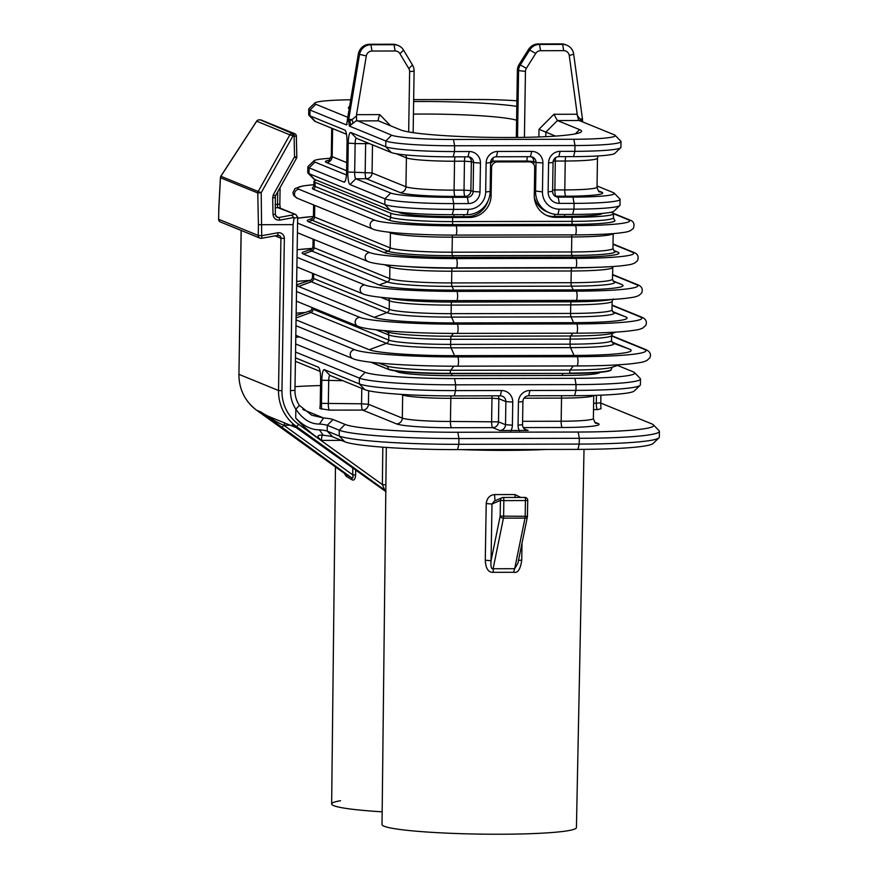 <?xml version="1.0" encoding="UTF-8"?>
<svg xmlns="http://www.w3.org/2000/svg" width="878" height="878" viewBox="0 0 878 878"><rect width="100%" height="100%" fill="white"/><g stroke="black" fill="none" stroke-linecap="round" stroke-linejoin="round"><path stroke-width="1.32" d="M584.024 449.349L576.429 827.57A97.206 8.056 -179.1 0 1 479.103 834.1A97.206 8.056 -179.1 0 1 382.029 824.519L385.837 488.662M382.171 811.821A97.206 8.056 -179.1 0 1 331.643 803.952A97.206 8.056 -179.1 0 1 340.576 800.725M545.787 136.672L545.853 132.15L539.015 129.275L553.93 114.294L577.197 114.25L569.262 55.555A5.806 5.652 112.2 0 0 563.72 50.661L540.585 50.704A5.806 5.652 112.2 0 0 535.723 53.437L526.361 68.33A5.806 5.652 112.2 0 0 525.45 71.403L524.418 137.352M369.616 143.674L355.129 143.586L354.679 172.505A5.806 1.207 -90.1 0 0 355.788 178.772L390.699 193.017A52.23 4.335 0.9 0 0 452.587 197.331L467.348 197.298A5.806 5.652 112.2 0 0 473.121 191.503L473.571 162.584A5.806 5.652 112.2 0 0 467.985 156.822L453.224 156.844A52.23 4.335 -179.1 0 1 391.325 152.542L356.424 138.296A5.806 1.207 -90.1 0 0 356.314 138.274A5.806 1.207 -90.1 0 0 355.129 143.586L348.259 143.103L347.798 172.022A11.612 2.404 -90.1 0 0 350.015 184.567L384.926 198.812A58.036 4.807 0.9 0 0 453.696 203.597L468.457 203.564A11.612 11.315 112.2 0 0 479.992 191.986L480.453 163.067A11.612 11.315 112.2 0 0 469.28 151.521L454.519 151.554A58.036 4.807 -179.1 0 1 385.738 146.769L350.838 132.523A11.612 2.404 -90.1 0 0 348.259 143.103M408.676 131.952L409.631 71.623A5.806 5.652 112.2 0 0 408.819 68.561L399.918 53.69A5.806 5.652 112.2 0 0 395.144 50.99L372.009 51.034A5.806 5.652 112.2 0 0 366.313 55.94L356.523 114.667L379.79 114.623C378.363 118.278 377.946 120.374 378.55 120.901L400.741 129.955A91.411 7.584 -179.1 0 0 495.807 137.44A91.411 7.584 -179.1 0 0 581.236 131.843A91.411 7.584 -179.1 0 0 579.59 129.615L575.364 133.862M593.627 403.353L600.793 402.837A11.612 2.404 89.9 0 0 601.024 408.753L597.424 409.62A5.806 1.207 89.9 0 1 597.27 409.499A5.806 1.207 89.9 0 1 596.316 403.342L596.436 395.319M295.557 352.067L359.398 378.122A81.248 6.739 0.9 0 0 455.682 384.827L576.045 384.597A81.248 6.739 0.9 0 0 640.49 379.011L640.391 384.794A81.248 6.739 -179.1 0 1 640.106 385.354L634.234 391.006A75.442 6.256 -179.1 0 1 574.662 395.671L528.677 395.758A5.806 5.652 112.2 0 0 522.904 401.553L522.542 424.678A5.806 5.652 112.2 0 0 528.128 430.45L499.736 430.505A5.806 5.652 112.2 0 0 505.508 424.711L505.871 401.586A5.806 5.652 112.2 0 0 500.284 395.813L454.299 395.901A75.442 6.256 -179.1 0 1 364.897 389.678L329.985 375.433A5.806 1.207 -90.1 0 0 329.887 375.411A5.806 1.207 -90.1 0 0 328.701 380.723L328.328 403.858A5.806 1.207 -90.1 0 0 329.437 410.125L319.844 408.544A11.612 2.404 -90.1 0 0 320.261 402.892L320.624 379.757A11.612 2.404 -90.1 0 0 318.714 367.432A11.612 2.404 -90.1 0 0 318.407 367.213L295.469 357.851M320.064 371.383L295.414 361.319M295.688 343.978L365.171 372.327A75.442 6.256 0.9 0 0 454.574 378.55L574.936 378.319A75.442 6.256 0.9 0 0 634.52 372.612A75.442 6.256 0.9 0 0 633.148 371.811L617.519 365.435M299.585 336.889A75.442 6.256 0.9 0 0 295.787 337.382M640.49 379.011A81.248 6.739 0.9 0 0 640.216 378.451L634.52 372.612M600.793 402.837L600.914 395.166M640.106 385.354A81.248 6.739 -179.1 0 1 575.946 390.381L529.961 390.469A11.612 11.315 112.2 0 0 518.426 402.047L518.064 425.182A11.612 11.315 112.2 0 0 519.491 430.966M356.644 120.407L356.49 116.039L351.858 119.715A5.806 2.436 -128.5 0 1 352.704 123.535L356.644 120.407L391.599 135.19L385.837 140.985A58.036 4.807 0.9 0 0 454.606 145.77L574.969 145.539A58.036 4.807 0.9 0 0 620.998 141.556L620.911 147.339A58.036 4.807 -179.1 0 1 620.702 147.734A58.036 4.807 -179.1 0 1 574.881 151.323L560.12 151.345A11.612 11.315 112.2 0 0 548.574 162.935L548.124 191.854A11.612 11.315 112.2 0 0 559.297 203.4L574.058 203.367A58.036 4.807 0.9 0 0 620.087 199.383L620 205.167A58.036 4.807 -179.1 0 1 619.791 205.562L613.92 211.214A52.23 4.335 -179.1 0 1 572.675 214.441L557.914 214.473A23.212 22.63 -67.8 0 1 549.507 212.838A23.212 22.63 -67.8 0 1 535.569 191.382L536.019 162.474A5.806 5.652 112.2 0 0 530.433 156.701L496.377 156.767A5.806 5.652 112.2 0 0 490.604 162.562L490.154 191.47A23.212 22.63 -67.8 0 1 467.074 214.649L452.313 214.671A52.23 4.335 -179.1 0 1 390.425 210.369L314.609 179.43A52.23 4.335 -179.1 0 1 313.655 178.871L307.959 173.043A58.036 4.807 -179.1 0 1 307.772 172.637L307.86 166.853A58.036 4.807 0.9 0 0 309.111 167.874L344.022 182.119A11.612 2.404 -90.1 0 0 344.736 181.9A11.612 2.404 -90.1 0 0 346.601 171.528L347.051 142.62A11.612 2.404 -90.1 0 0 345.142 130.295A11.612 2.404 -90.1 0 0 344.834 130.076L309.923 115.83A58.036 4.807 -179.1 0 1 308.869 115.205A58.036 4.807 -179.1 0 1 308.672 114.809L308.771 109.026A58.036 4.807 0.9 0 0 310.022 110.046L309.923 115.83L315.52 121.603A52.23 4.335 -179.1 0 1 314.565 121.043L308.869 115.205M619.791 205.562A58.036 4.807 -179.1 0 1 573.971 209.151L559.209 209.173A17.406 16.967 -67.8 0 1 542.45 191.865L542.9 162.946A11.612 11.315 112.2 0 0 531.728 151.4L497.661 151.466A11.612 11.315 112.2 0 0 486.127 163.056L485.677 191.975A17.406 16.967 -67.8 0 1 468.369 209.348L453.608 209.381A58.036 4.807 -179.1 0 1 384.838 204.596L309.023 173.657A58.036 4.807 -179.1 0 1 307.959 173.043M533.758 164.362L533.802 161.563L528.029 161.091M527.469 156.701A5.806 1.207 -90.1 0 0 526.932 161.003M493.162 157.777A5.806 1.207 -90.1 0 0 492.865 161.146L492.854 161.574M620.702 147.734L614.83 153.387A52.23 4.335 -179.1 0 1 573.586 156.613L558.825 156.646A5.806 5.652 112.2 0 0 553.052 162.441L552.602 191.349A5.806 5.652 112.2 0 0 558.188 197.122L572.95 197.089A52.23 4.335 0.9 0 0 614.205 193.149A52.23 4.335 0.9 0 0 613.25 192.589L597.04 185.971M346.492 134.246L315.52 121.603M598.39 190.833L601.726 192.194A46.424 3.852 -179.1 0 1 565.904 196.2A5.806 1.207 -90.1 0 1 564.795 189.922L565.245 161.014A40.629 3.369 0.9 0 0 597.468 158.227L597.018 187.135A40.629 3.369 -179.1 0 1 564.795 189.922L554.863 189.944L555.313 161.025A5.806 1.207 89.9 0 1 555.609 157.656M565.783 156.624A5.806 1.207 89.9 0 0 565.245 161.014L553.239 161.069M559.297 203.4L558.188 197.122L555.972 196.222A5.806 1.207 -90.1 0 1 554.863 189.944L552.624 189.988M330.765 158.238A52.23 4.335 0.9 0 0 313.94 160.806A52.23 4.335 0.9 0 0 314.884 162.079L346.437 174.952M620.087 199.383A58.036 4.807 0.9 0 0 619.901 198.977L614.205 193.149M582.498 121.219L581.894 120.484L582.52 120.407L582.498 121.844M582.52 120.407A11.612 11.315 112.2 0 0 582.41 118.651L573.685 54.173A11.612 11.315 112.2 0 0 562.611 44.394L539.476 44.438A11.612 11.315 112.2 0 0 529.763 49.892L520.391 64.785A11.612 11.315 112.2 0 0 518.569 70.92L517.526 137.44M581.609 121.482A5.806 4.236 -39.7 0 1 581.894 120.484L580.391 119.276A5.806 3.907 -40.5 0 0 580.128 120.879M391.599 135.19A52.23 4.335 0.9 0 0 453.498 139.492L573.861 139.262A52.23 4.335 0.9 0 0 615.116 135.322A52.23 4.335 0.9 0 0 614.161 134.762L579.25 120.516L578.481 119.979L577.197 114.25M555.554 136.101L545.853 132.15L557.398 120.56L579.59 129.615M516.89 100.816A52.23 4.335 0.9 0 0 476.447 99.51L413.659 99.631M350.706 99.785A52.23 4.335 0.9 0 0 314.851 102.978A52.23 4.335 0.9 0 0 315.784 104.252L347.776 117.312M349.192 108.817A91.411 7.584 -179.1 0 1 348.698 108.422A91.411 7.584 -179.1 0 1 349.565 106.6M413.626 101.552A91.411 7.584 -179.1 0 1 516.813 106.348M579.25 120.516L557.398 120.56L553.93 114.294M378.451 120.835L356.698 120.944M356.49 116.039L356.523 114.667M391.325 152.542L385.738 146.769L385.837 140.985L349.378 126.103L348.599 120.857L347.403 120.374L346.481 124.917L310.022 110.046L315.784 104.252M352.704 123.535L349.378 126.103M413.143 132.666L414.109 71.118A11.612 11.315 112.2 0 0 412.473 64.994L403.573 50.134A11.612 11.315 112.2 0 0 394.035 44.712L370.9 44.756A11.612 11.315 112.2 0 0 359.519 54.59L348.764 119.101L351.858 119.715L349.565 120.923A5.806 2.853 -127.3 0 1 350.355 125.367M398.239 45.535L397.043 45.041A11.612 11.315 112.2 0 0 392.839 44.229L369.693 44.273A11.612 11.315 112.2 0 0 358.323 54.096L347.567 118.607L348.764 119.101A11.612 11.315 112.2 0 0 348.599 120.857L349.565 120.923L348.588 121.669M346.887 124.709L347.117 124.039M465.011 156.822A5.806 1.207 89.9 0 0 464.473 161.201L471.354 161.684L470.893 190.603L464.023 190.12A5.806 1.207 -90.1 0 0 465.131 196.387L455.199 196.409A5.806 1.207 -90.1 0 1 454.091 190.142L454.541 161.223L464.473 161.201L464.023 190.12L454.091 190.142A40.629 3.369 -179.1 0 1 405.943 186.784L372.052 172.955A5.806 5.652 -67.8 0 1 366.291 178.75A5.806 1.207 89.9 0 1 365.182 172.483L365.632 143.564A5.806 1.207 89.9 0 1 365.698 142.082M600.782 403.079L651.63 423.822A95.175 7.891 -179.1 0 1 653.364 424.831A95.175 7.891 -179.1 0 1 578.196 432.031L457.833 432.261A95.175 7.891 -179.1 0 1 345.043 424.414L333.047 419.519A32.497 2.7 0.9 0 0 323.543 417.961L311.701 415.195L299.376 405.395A26.691 26.022 -67.8 0 1 294.953 390.238L297.675 217.129L295.82 214.55L277.591 207.581A2.897 2.832 -67.8 0 1 279.138 207.735L295.82 214.55M295.008 386.671A95.175 7.891 -179.1 0 1 320.525 385.552M653.364 424.831L659.06 430.67A100.981 8.374 -179.1 0 1 659.4 431.372A100.981 8.374 -179.1 0 1 579.304 438.309L458.942 438.539A100.981 8.374 -179.1 0 1 339.281 430.209L327.285 425.314A26.691 2.217 0.9 0 0 319.471 424.03L323.543 417.972L302.822 409.51M341.366 440.372L321.491 440.405C311.701 433.919 303.108 426.488 295.721 418.093C303.59 426.071 311.481 429.979 319.383 429.814A26.691 2.217 -179.1 0 1 327.187 431.098L339.182 435.993A100.981 8.374 0.9 0 0 458.854 444.312L579.217 444.081A100.981 8.374 0.9 0 0 658.95 437.848A100.981 8.374 0.9 0 0 659.312 437.156L659.4 431.372M319.471 424.041C310.582 424.173 302.712 419.234 295.864 409.192A32.497 31.685 -67.8 0 1 290.475 390.732L293.087 224.625L294.031 218.359L291.869 215.099L294.141 214.331M319.383 429.814L323.269 435.312A32.497 2.7 -179.1 0 1 332.773 436.871L344.78 441.766A95.175 7.891 0.9 0 0 457.559 449.613L577.922 449.382A95.175 7.891 0.9 0 0 653.078 443.5L658.95 437.848M218.841 208.338L218.6 219.248A2.897 2.897 0 0 0 220.411 221.98A2.897 2.832 -67.8 0 1 218.666 219.302L258.253 235.458L261.688 235.699A2.897 0.549 79.7 0 1 261.611 238.311A2.897 0.549 79.7 0 1 261.534 238.3A2.897 2.832 -67.8 0 1 258.253 235.458L258.417 224.702L293.087 224.625M220.488 177.433A2.897 0.724 3 0 0 220.411 177.597A2.897 0.724 3 0 0 220.466 177.751A2.897 2.832 -67.8 0 1 220.894 176.269L258.198 191.481A2.897 2.832 112.2 0 0 257.77 192.973L261.205 192.71L258.198 191.481L289.861 134.85L294.108 136.068L294.536 156.767L273.409 194.543L272.663 197.561L274.902 197.824M258.988 119.891A2.897 0.604 89.9 0 1 259.043 119.88A2.897 0.604 89.9 0 1 259.098 119.891A2.897 2.832 112.2 0 0 256.639 121.296L220.971 176.149M296.347 136.222A2.897 2.832 112.2 0 0 294.602 133.643L261.381 120.088A2.897 2.832 112.2 0 0 260.327 119.88L292.319 133.445A2.897 2.832 112.2 0 0 289.861 134.85L256.716 121.175M277.755 235.37A2.897 2.832 -67.8 0 1 280.916 238.223L284.351 238.465A5.806 5.652 -67.8 0 0 277.777 232.78L261.688 235.699L261.205 192.71L292.879 136.079A2.897 0.604 -90.1 0 0 292.319 133.445L293.548 133.445A2.897 0.604 89.9 0 1 294.108 136.068L296.413 136.277A2.897 2.897 0 0 0 294.602 133.643A2.897 2.832 112.2 0 0 293.548 133.445L260.327 119.88A2.897 0.604 -90.1 0 0 260.283 119.869A2.897 0.604 -90.1 0 0 260.228 119.88M280.093 187.727L279.83 204.113L277.536 204.311L277.591 207.581L275.176 208.02M295.721 418.093L295.864 409.192L299.376 405.395M385.837 488.464L385.881 484.875L382.38 484.601L382.808 447.154M284.351 238.465L281.959 390.754A41.2 40.169 112.2 0 0 298.619 424.348L382.38 484.601L384.685 490.023A2.897 2.886 153.1 0 1 385.607 491.076L385.859 491.834M385.64 491.142A2.897 2.886 153.1 0 1 385.804 491.559L292.154 424.765L296.358 426.478L384.685 490.023L386.024 491.724M293.779 425.885L292.154 424.765A44.109 42.989 112.2 0 0 293.537 425.72M385.804 491.57L316.245 441.535A2.897 0.626 -54.3 0 0 316.245 441.535L292.978 425.336M518.492 560.405L521.73 560.153C520.456 569.306 517.79 573.345 513.74 572.28L493.37 572.324C488.387 572.632 485.688 568.604 485.282 560.219L486.214 503.544C486.994 498.002 489.814 495.016 494.665 494.588L515.035 494.555L520.709 497.431M493.37 572.324L493.107 568.746C491.274 569.185 490.593 566.508 491.054 560.724L500.175 516.11A2.897 1.997 11.5 0 0 503.434 518.152L493.107 568.746L514.684 568.703L525.011 518.108A2.897 1.997 11.5 0 0 527.426 516.648L517.899 563.303L514.684 568.703A5.806 1.844 -83.1 0 0 513.751 572.28M527.437 516.154A2.897 1.997 11.5 0 1 527.426 516.648A2.897 2.897 0 0 0 527.48 516.11L525.187 516.308L525.428 500.57L503.851 500.603A2.897 0.604 -90.1 0 0 503.248 497.464A2.897 2.897 0 0 0 502.095 497.705L502.095 497.705A2.897 2.832 -113.6 0 0 500.416 500.372L503.851 500.603L503.61 516.352A2.897 0.604 -90.1 0 1 503.434 518.152L525.011 518.108A2.897 0.604 -90.1 0 0 525.187 516.308L500.175 516.11L500.416 500.372L491.998 504.038L491.054 560.724L485.282 560.219M527.426 516.055L527.733 500.372L525.428 500.57A2.897 0.604 -90.1 0 0 524.824 497.42L503.248 497.464A2.897 0.604 -90.1 0 0 503.193 497.475A2.897 2.832 -113.6 0 0 502.095 497.705L494.16 501.162L491.998 504.038L486.214 503.544M495.17 500.723A5.806 0.593 89.3 0 1 494.665 494.588M515.166 497.442A5.806 1.8 90.5 0 1 515.035 494.555M503.303 497.475L524.77 497.431A2.897 0.604 -90.1 0 1 524.824 497.42A2.897 2.897 0 0 1 527.733 500.372L527.667 500.317M344.363 473.341L346.02 476.15L351.99 479.794C354.064 480.771 355.272 479.158 355.623 474.954L355.678 469.895M355.623 474.954L352.715 474.833C353.439 477.687 352.945 478.587 351.233 477.533A2.897 2.261 -58.6 0 1 351.99 479.794M346.02 476.15A2.897 2.491 120.2 0 0 345.098 473.868L351.233 477.533L260.975 412.034C271.971 419.344 279.566 423.745 283.748 425.226A2.897 0.626 125.7 0 1 281.487 427.356M322.676 435.093A5.806 1.207 -90.1 0 0 321.491 440.405C317.167 437.112 316.914 435.334 320.744 435.071L323.269 435.312M284.45 422.878A5.806 1.207 -90.1 0 0 284.307 425.226A49.914 48.652 -67.8 0 1 283.748 425.226L352.715 474.833L352.791 467.82M277.207 217.371L278.743 217.524A2.897 0.637 -100.5 0 1 279.786 220.115C275.879 220.345 273.618 218.424 273.003 214.342L275.308 214.539L277.185 217.36L275.308 214.55L275.341 196.222L273.409 194.543M275.22 196.288L296.347 158.512M296.775 157.019L294.536 156.767L296.468 158.446A2.897 2.897 0 0 0 296.83 156.964L296.347 136.331M510.776 430.977A11.612 11.315 112.2 0 0 512.39 425.193L512.752 402.058A11.612 11.315 112.2 0 0 501.579 390.523L455.583 390.611A81.248 6.739 -179.1 0 1 359.311 383.905L324.399 369.66A11.612 2.404 -90.1 0 0 321.82 380.251L321.458 403.375A11.612 2.404 -90.1 0 0 321.688 409.291M492.13 395.824A5.806 1.207 -90.1 0 0 491.976 398.239L450.82 398.316A40.629 3.369 -179.1 0 1 402.673 394.968L401.235 394.387M512.752 402.058L505.871 401.586L498.858 398.722L491.976 398.239L491.614 421.374A5.806 1.207 89.9 0 0 492.723 427.641L499.736 430.505M329.437 410.125L362.658 410.07L396.549 423.898A46.424 3.852 0.9 0 0 451.555 427.729L492.723 427.641A5.806 5.652 112.2 0 0 498.495 421.857L450.447 421.451L450.82 398.316A5.806 1.207 -90.1 0 1 450.974 395.901M361.791 388.405L361.549 403.792L368.42 404.275L402.311 418.104L402.673 394.968A5.806 5.652 -67.8 0 0 402.662 394.474M321.458 403.375L361.549 403.792A5.806 1.207 -90.1 0 0 362.658 410.07A5.806 5.652 112.2 0 0 368.42 404.275L368.639 390.765M372.502 144.848L372.052 172.955L347.798 172.022M620.998 141.556A58.036 4.807 0.9 0 0 620.801 141.149L615.116 135.322M490.791 161.19L494.226 161.146M313.94 160.806L308.068 166.458A58.036 4.807 0.9 0 0 307.86 166.853M314.851 102.978L308.968 108.631A58.036 4.807 0.9 0 0 308.771 109.026M413.428 114.129A79.799 6.618 -179.1 0 1 516.593 120.253M347.567 118.607A11.612 11.315 112.2 0 0 347.403 120.374M516.319 137.462L517.372 70.438A11.612 11.315 -67.8 0 1 519.194 64.303L528.556 49.398A11.612 11.315 -67.8 0 1 538.28 43.944L561.415 43.9A11.612 11.315 -67.8 0 1 565.619 44.723L566.815 45.206M612.284 367.18L611.055 369.847A52.23 4.335 -179.1 0 1 569.624 373.435L450.173 373.666A52.23 4.335 -179.1 0 1 388.285 369.353L370.746 362.197M611.834 341.97L629.614 349.224A72.029 5.97 -179.1 0 1 574.036 355.436L454.574 355.667A72.029 5.97 -179.1 0 1 369.221 349.729L296.062 319.877M612.427 311.46L625.652 316.859A67.463 5.597 -179.1 0 1 573.597 322.676L454.145 322.906A67.463 5.597 -179.1 0 1 374.193 317.342L298.575 286.48A67.463 5.597 -179.1 0 1 298.926 284.044L311.317 279.884M613.063 280.96L621.69 284.483A62.898 5.213 -179.1 0 1 573.158 289.905L453.706 290.135A62.898 5.213 -179.1 0 1 379.175 284.944L303.547 254.082A62.898 5.213 -179.1 0 1 303.876 251.81L311.8 249.154M613.766 250.482L617.728 252.107A58.332 4.84 -179.1 0 1 572.73 257.133L453.267 257.364A58.332 4.84 -179.1 0 1 384.147 252.557L308.529 221.695A58.332 4.84 -179.1 0 1 308.826 219.588L312.283 218.424M611.077 212.256L612.383 212.794A52.23 4.335 -179.1 0 1 613.513 213.705L613.448 217.777L614.534 220.115A53.767 4.456 -179.1 0 1 572.291 224.362L452.839 224.592A53.767 4.456 -179.1 0 1 389.13 220.158L313.501 189.297A53.767 4.456 -179.1 0 1 312.755 187.815L313.918 185.499A52.23 4.335 -179.1 0 0 315.048 186.421L315.114 182.361A52.23 4.335 -179.1 0 1 313.984 181.439A52.23 4.335 -179.1 0 1 316.431 180.177M613.513 213.705A52.23 4.335 -179.1 0 1 572.083 217.294L555.5 217.327A22.049 21.5 -67.8 0 1 547.521 215.768A22.049 21.5 -67.8 0 1 534.274 195.399L534.713 167.632A5.806 5.652 112.2 0 0 529.127 161.859L526.998 161.003A5.806 5.652 -67.8 0 1 529.105 161.409L531.223 162.276M490.593 163.429A5.806 5.652 -67.8 0 1 495.203 161.058L497.332 161.925A5.806 5.652 112.2 0 0 491.559 167.72L491.131 195.476A22.049 21.5 -67.8 0 1 469.203 217.492L452.631 217.524A52.23 4.335 -179.1 0 1 390.732 213.222L315.114 182.361M497.332 161.925L529.127 161.859M397.701 211.938L399.863 212.816A46.424 3.852 0.9 0 0 454.881 216.647L467.085 216.625A22.049 21.5 112.2 0 0 487.938 201.095M546.467 215.308A22.049 21.5 112.2 0 0 553.381 216.46L565.586 216.438A46.424 3.852 0.9 0 0 602.242 213.573A46.424 3.852 0.9 0 0 602.374 213.409M495.203 161.058L526.998 161.003M538.894 136.957L539.015 129.275M379.79 114.623L390.644 125.839M594.757 422.153L598.094 423.503A46.424 3.852 -179.1 0 1 562.271 427.509L523.266 427.586M524.023 398.184L561.525 398.107L561.163 421.242A40.629 3.369 -179.1 0 0 593.385 418.455C594.604 422.263 595.471 423.822 595.997 423.097A5.806 5.652 112.2 0 0 598.094 423.503M593.528 409.62L597.424 409.62M561.679 395.693A5.806 1.207 89.9 0 0 561.525 398.107A40.629 3.369 0.9 0 0 593.737 395.407L593.385 418.455M394.848 370.823L397.361 371.855A46.424 3.852 0.9 0 0 452.379 375.674L563.094 375.466A46.424 3.852 0.9 0 0 599.904 372.338M563.094 375.466A5.806 1.207 89.9 0 1 562.271 373.446M365.171 372.327L359.398 378.122L359.311 383.905L364.897 389.678M454.574 378.55L455.682 384.827L455.583 390.611L454.299 395.901M574.936 378.319L576.045 384.597L575.946 390.381L574.662 395.671M528.677 395.758L529.961 390.469M522.904 401.553L518.426 402.047M562.271 427.509A5.806 1.207 -90.1 0 1 561.163 421.242L522.597 421.308M452.379 375.674A5.806 1.207 89.9 0 1 451.555 373.655M397.361 371.855A5.806 5.652 112.2 0 0 399.479 371.427M404.758 212.772A5.806 5.652 -67.8 0 1 405.285 214.067M454.167 214.671A5.806 1.207 -90.1 0 0 453.783 216.647M464.1 214.649A5.806 1.207 -90.1 0 0 463.716 216.636M490.154 191.47L485.677 191.975M467.074 214.649L468.369 209.348M452.313 214.671L453.608 209.381L453.696 203.597L452.587 197.331M390.425 210.369L384.838 204.596L384.926 198.812L390.699 193.017M314.609 179.43L309.023 173.657L309.111 167.874L314.884 162.079M346.744 162.628L332.169 156.679L332.608 128.572M346.612 170.727L326.407 162.474A5.806 5.652 -67.8 0 0 332.169 156.679A40.629 3.369 -179.1 0 1 331.291 155.966L331.73 128.221M572.675 214.441L573.971 209.151L574.058 203.367L572.95 197.089M557.914 214.473L559.209 209.173M534.351 190.888L542.45 191.865M549.507 212.838L547.29 211.927A23.212 22.63 -67.8 0 1 534.351 197.627M555.006 214.287A5.806 1.207 -90.1 0 0 554.556 216.46M564.883 214.462A5.806 1.207 -90.1 0 0 564.488 216.438M542.9 162.946L536.019 162.474L533.802 161.563A5.806 5.652 112.2 0 0 531.377 156.778M565.904 196.2L555.972 196.222A5.806 5.652 -67.8 0 1 555.028 196.134M455.199 196.409A46.424 3.852 -179.1 0 1 400.181 192.578L366.291 178.75L355.788 178.772L350.015 184.567M479.992 191.986L473.121 191.503L470.893 190.603A5.806 5.652 -67.8 0 1 465.131 196.387L467.348 197.298L468.457 203.564M326.407 162.474A46.424 3.852 -179.1 0 1 329.096 160.213M597.018 187.135C598.236 190.954 599.103 192.501 599.63 191.788A5.806 5.652 112.2 0 0 601.726 192.194M573.586 156.613L574.881 151.323L574.969 145.539L573.861 139.262M558.825 156.646L560.12 151.345M553.052 162.441L548.574 162.935M552.602 191.349L548.124 191.854M582.41 118.651L580.391 119.276L577.263 115.611M396.296 153.749L406.404 157.875A40.629 3.369 0.9 0 0 454.541 161.223A5.806 1.207 89.9 0 1 455.078 156.844M400.181 192.578A5.806 5.652 -67.8 0 0 405.943 186.784L406.404 157.875A5.806 5.652 112.2 0 0 405.658 154.945M396.549 423.898A5.806 5.652 112.2 0 0 402.311 418.104A40.629 3.369 0.9 0 0 450.447 421.451A5.806 1.207 89.9 0 0 451.555 427.729M528.128 430.45L524.232 428.87M332.773 436.871L327.187 431.098L327.285 425.314L333.047 419.519M345.043 424.414L339.281 430.209L339.182 435.993L344.78 441.766M261.666 238.278L277.635 235.381A2.897 0.549 79.7 0 0 277.7 235.392L279.171 235.545M218.776 208.459L218.666 219.204M218.831 208.547L220.466 177.751L257.77 192.973L258.417 224.702M275.11 204.75L277.536 204.311L277.722 191.953M290.475 390.732L294.953 390.238M294.031 218.359L297.675 217.129M298.619 424.348A2.897 0.626 125.7 0 1 296.358 426.478A44.109 42.989 112.2 0 1 278.524 390.512L238.937 374.357L241.198 230.464M546.259 449.437A98.896 8.198 -179.1 0 1 460.95 449.602M385.881 484.875L386.309 447.407M521.73 560.153L522.015 543.12M256.716 410.289A2.897 0.626 -54.3 0 0 256.738 410.311A44.109 42.989 -67.8 0 1 238.937 374.357L241.132 230.442M238.937 374.258L238.871 374.302C239.025 389.36 244.973 401.367 256.738 410.311L345.087 473.868L256.771 410.322A2.897 0.626 -54.3 0 0 256.771 410.322L260.975 412.034A44.109 42.989 -67.8 0 0 269.623 416.83L296.665 427.86M281.959 390.754L278.524 390.512L280.916 238.223L275.121 235.864M290.19 425.215L284.307 425.226M277.777 232.78A2.897 0.549 79.7 0 1 277.7 235.392L261.611 238.311A2.897 2.897 0 0 1 259.998 238.136L220.411 221.98M272.663 197.561L273.003 214.342M279.786 220.115L293.987 217.492M275.933 216.383L278.743 217.524L291.869 215.099M457.833 432.261L458.942 438.539L458.854 444.312L457.559 449.613M577.922 449.382L579.217 444.081L579.304 438.309L578.196 432.031M318.999 367.827L318.407 367.213M329.985 375.433L324.399 369.66M342.892 380.701L321.82 380.251M512.39 425.193L505.508 424.711L498.495 421.857L498.858 398.722A5.806 5.652 112.2 0 0 498.133 395.813M500.284 395.813L501.579 390.523M522.542 424.678L518.064 425.182M356.424 138.296L350.838 132.523M468.929 156.899A5.806 5.652 -67.8 0 1 471.354 161.684L473.571 162.584L480.453 163.067M467.985 156.822L469.28 151.521M453.224 156.844L454.519 151.554L454.606 145.77L453.498 139.492M530.433 156.701L531.728 151.4M496.377 156.767L497.661 151.466M490.604 162.562L486.127 163.056M345.361 180.769L344.022 182.119M345.438 130.69L344.834 130.076M409.631 71.623L414.109 71.118M408.819 68.561L412.473 64.994M399.918 53.69L403.573 50.134M395.144 50.99L394.035 44.712L392.839 44.229M372.009 51.034L370.9 44.756L369.693 44.273M366.313 55.94L358.323 54.096M538.28 43.944L539.476 44.438L540.585 50.704M561.415 43.9L562.611 44.394L563.72 50.661M535.723 53.437L528.556 49.398M526.361 68.33L519.194 64.303M525.45 71.403L517.372 70.438M569.262 55.555L573.685 54.173M388.285 369.353L371.877 362.329M450.173 373.666L450.184 373.337A52.23 4.335 -179.1 0 1 388.285 369.034A3.479 3.391 -67.8 0 0 386.254 365.841M619.605 364.743L611.944 367.311A54.524 4.522 -179.1 0 1 570.162 370.044L450.71 370.275A54.524 4.522 -179.1 0 1 386.342 365.874L378.78 363.064M453.827 366.181L450.71 370.275A3.479 0.724 -90.1 0 0 450.184 373.337L569.624 373.435M611.066 369.528A52.23 4.335 -179.1 0 1 569.635 373.106A3.479 0.724 -90.1 0 1 570.162 370.044L573.279 365.961M457.471 366.17A4.642 0.966 -90.1 0 0 457.559 366.181L577.011 365.95C600.08 365.885 618.375 365.138 631.886 363.711C646.285 361.802 642.619 361.934 646.779 360.628L649.819 357.84C651.454 354.317 650.071 351.551 645.692 349.532A4.642 4.522 112.2 0 0 644.013 349.203A86.757 7.189 -179.1 0 1 577.076 356.688A4.642 0.966 -90.1 0 1 577.965 361.506A4.642 0.966 -90.1 0 1 577.011 365.95A4.642 0.966 -90.1 0 1 576.934 365.939L457.636 366.17M354.822 349.762A4.642 4.522 -67.8 0 0 352.989 358.685C361.648 362.888 411.321 366.345 457.559 366.181A4.642 0.966 -90.1 0 0 458.514 361.736A4.642 0.966 -90.1 0 0 457.625 356.907A86.757 7.189 -179.1 0 1 354.822 349.762L295.974 325.738M577.076 356.688L457.625 356.907M611.593 335.978L644.013 349.203M305.182 312.502L296.171 313.161A86.757 7.189 -179.1 0 1 305.083 312.535M369.221 349.729L386.452 343.342L310.823 312.491A54.524 4.522 -179.1 0 1 310.812 310.625M454.574 355.667L451.062 347.842A54.524 4.522 -179.1 0 1 386.452 343.342A3.479 3.391 -67.8 0 0 388.745 340.082L388.822 334.99L376.058 329.777M612.822 333.135L611.604 335.484L611.516 340.576A52.23 4.335 -179.1 0 1 570.085 344.165L450.633 344.385A52.23 4.335 -179.1 0 1 388.745 340.082L313.117 309.221L313.139 307.991M615.972 332.093L612.482 333.267A54.524 4.522 -179.1 0 1 570.689 336L451.237 336.23A3.479 0.724 -90.1 0 0 450.71 339.292L450.633 344.385A3.479 0.724 -90.1 0 0 451.062 347.842L570.513 347.611L574.036 355.436M629.614 349.224L612.614 342.925A54.524 4.522 -179.1 0 1 570.513 347.611A3.479 0.724 -90.1 0 1 570.085 344.165L570.173 339.073L450.71 339.292A52.23 4.335 -179.1 0 1 388.822 334.99A3.479 3.391 -67.8 0 0 386.781 331.796M453.388 333.41L451.237 336.23A54.524 4.522 -179.1 0 1 386.88 331.829L383.423 330.545M311.997 307.53L311.986 308.299A52.23 4.335 -179.1 0 0 313.117 309.221A3.479 3.391 -67.8 0 1 310.823 312.491L296.095 317.946M611.604 335.484A52.23 4.335 -179.1 0 1 570.173 339.073A3.479 0.724 -90.1 0 1 570.689 336L572.84 333.19M457.043 333.399A4.642 0.966 -90.1 0 0 457.12 333.41L576.572 333.179C598.203 333.113 615.412 332.422 628.22 331.094C641.862 329.338 638.679 329.404 642.63 328.185L645.681 325.519C647.305 321.754 645.988 318.966 641.73 317.156A4.642 4.522 112.2 0 0 640.051 316.826A82.181 6.815 -179.1 0 1 576.637 323.916A4.642 0.966 -90.1 0 1 577.526 328.734A4.642 0.966 -90.1 0 1 576.572 333.179A4.642 0.966 -90.1 0 1 576.495 333.168L457.197 333.399M359.793 317.364A4.642 4.522 -67.8 0 0 357.972 326.287C366.302 330.315 413.286 333.552 457.12 333.41A4.642 0.966 -90.1 0 0 458.075 328.965A4.642 0.966 -90.1 0 0 457.186 324.147A82.181 6.815 -179.1 0 1 359.793 317.364L296.512 291.54M576.637 323.916L457.186 324.147M612.076 305.412L640.051 316.826M296.665 281.454A82.181 6.815 -179.1 0 1 309.704 280.422M374.193 317.342L386.935 312.623L311.306 281.761A54.524 4.522 -179.1 0 1 311.295 279.895M454.145 322.906L451.544 317.112A54.524 4.522 -179.1 0 1 386.935 312.623A3.479 3.391 -67.8 0 0 389.228 309.352L389.36 300.803L380.756 297.291M613.36 298.948L612.131 301.286L611.999 309.846A52.23 4.335 -179.1 0 1 570.568 313.435L451.116 313.666A52.23 4.335 -179.1 0 1 389.228 309.352L313.6 278.491L313.676 273.793M611.439 299.497A54.524 4.522 -179.1 0 1 571.227 301.812L451.775 302.043A3.479 0.724 -90.1 0 0 451.248 305.105L451.116 313.666A3.479 0.724 -90.1 0 0 451.544 317.112L570.996 316.881L573.597 322.676M625.652 316.859L613.096 312.195A54.524 4.522 -179.1 0 1 570.996 316.881A3.479 0.724 -90.1 0 1 570.568 313.435L570.711 304.875L451.248 305.105A52.23 4.335 -179.1 0 1 389.36 300.803A3.479 3.391 -67.8 0 0 388.043 298.026M452.839 300.638L451.775 302.043A54.524 4.522 -179.1 0 1 388.976 298.114M312.535 273.332L312.469 277.58A52.23 4.335 -179.1 0 0 313.6 278.491A3.479 3.391 -67.8 0 1 311.306 281.761L298.575 286.48M612.131 301.286A52.23 4.335 -179.1 0 1 570.711 304.875A3.479 0.724 -90.1 0 1 571.227 301.812L572.291 300.419M456.604 300.627A4.642 0.966 -90.1 0 0 456.681 300.638L576.144 300.419C596.349 300.353 612.493 299.705 624.587 298.476C637.538 296.841 634.827 296.863 638.635 295.666L641.588 293.12C643.168 289.213 641.895 286.426 637.768 284.779A4.642 4.522 112.2 0 0 636.089 284.45A77.615 6.431 -179.1 0 1 576.198 291.145A4.642 0.966 -90.1 0 1 577.087 295.963A4.642 0.966 -90.1 0 1 576.144 300.419A4.642 0.966 -90.1 0 1 576.056 300.397L456.769 300.627M364.776 284.977A4.642 4.522 -67.8 0 0 362.943 293.9C371.493 297.829 415.404 300.737 456.681 300.638A4.642 0.966 -90.1 0 0 457.636 296.193A4.642 0.966 -90.1 0 0 456.747 291.375A77.615 6.431 -179.1 0 1 364.776 284.977L297.049 257.331M576.198 291.145L456.747 291.375M612.548 274.847L636.089 284.45M297.159 249.791A77.615 6.431 -179.1 0 1 312.502 248.408M379.175 284.944L387.417 281.893L311.789 251.031A54.524 4.522 -179.1 0 1 311.778 249.165M453.706 290.135L452.027 286.393A54.524 4.522 -179.1 0 1 387.417 281.893A3.479 3.391 -67.8 0 0 389.711 278.622L389.887 266.912L384.41 264.673M612.8 266.539L612.482 279.116A52.23 4.335 -179.1 0 1 571.051 282.705L451.599 282.935A52.23 4.335 -179.1 0 1 389.711 278.622L314.083 247.772L314.214 239.584M594.768 267.373A54.524 4.522 -179.1 0 1 571.765 267.922L452.313 268.152A3.479 0.724 -90.1 0 0 451.786 271.214L451.599 282.935A3.479 0.724 -90.1 0 0 452.027 286.393L571.479 286.162L573.158 289.905M613.59 281.476A54.524 4.522 -179.1 0 1 571.479 286.162A3.479 0.724 -90.1 0 1 571.051 282.705L571.238 270.984L451.786 271.214A52.23 4.335 -179.1 0 1 389.887 266.912A3.479 3.391 -67.8 0 0 389.481 265.211M452.521 267.878L452.313 268.152A54.524 4.522 -179.1 0 1 406.646 266.517M313.073 239.123L312.952 246.85A52.23 4.335 -179.1 0 0 314.083 247.772A3.479 3.391 -67.8 0 1 311.789 251.031L303.547 254.082M621.69 284.483L613.579 281.465M612.668 267.406A52.23 4.335 -179.1 0 1 571.238 270.984A3.479 0.724 -90.1 0 1 571.765 267.922L571.973 267.647M456.165 267.856A4.642 0.966 -90.1 0 0 456.253 267.878L575.705 267.647C594.516 267.592 609.617 266.989 620.998 265.858C633.279 264.344 630.722 264.355 634.322 263.29L637.494 260.722C639.019 256.672 637.801 253.896 633.817 252.403A4.642 4.522 112.2 0 0 632.127 252.074A73.05 6.058 -179.1 0 1 575.77 258.373A4.642 0.966 -90.1 0 1 576.659 263.191A4.642 0.966 -90.1 0 1 575.705 267.647A4.642 0.966 -90.1 0 1 575.617 267.625L456.33 267.856M369.748 252.579A4.642 4.522 -67.8 0 0 367.926 261.501C376.618 265.332 417.5 267.933 456.253 267.878A4.642 0.966 -90.1 0 0 457.208 263.422A4.642 0.966 -90.1 0 0 456.319 258.604A73.05 6.058 -179.1 0 1 369.748 252.579L297.587 223.133M575.77 258.373L456.319 258.604M613.031 244.282L632.127 252.074M297.653 218.293A73.05 6.058 -179.1 0 1 313.402 216.526M384.147 252.557L387.9 251.163L312.272 220.301A54.524 4.522 -179.1 0 1 312.261 218.435L312.557 218.337M453.267 257.364L452.51 255.663A54.524 4.522 -179.1 0 1 387.9 251.163A3.479 3.391 -67.8 0 0 390.194 247.903L390.425 232.868L388.592 232.121M613.195 233.614L612.965 248.397A52.23 4.335 -179.1 0 1 571.534 251.975L452.082 252.206A52.23 4.335 -179.1 0 1 390.194 247.903L314.565 217.042L314.752 205.386M452.51 235.106A3.479 0.724 -90.1 0 0 452.324 237.181L452.082 252.206A3.479 0.724 -90.1 0 0 452.51 255.663L571.962 255.432L572.73 257.133M617.728 252.107L614.062 250.746A54.524 4.522 -179.1 0 1 571.962 255.432A3.479 0.724 -90.1 0 1 571.534 251.975L571.776 236.95L452.324 237.181A52.23 4.335 -179.1 0 1 390.425 232.868A3.479 3.391 -67.8 0 0 390.392 232.319M313.611 204.914L313.435 216.12A52.23 4.335 -179.1 0 0 314.565 217.042A3.479 3.391 -67.8 0 1 312.272 220.301L308.529 221.695M613.107 233.614A52.23 4.335 -179.1 0 1 571.776 236.95A3.479 0.724 -90.1 0 1 571.962 234.876M455.737 235.084A4.642 0.966 -90.1 0 0 455.814 235.106L575.266 234.876C592.518 234.821 606.468 234.283 617.113 233.263C628.933 231.869 626.903 231.803 630.338 230.771L633.345 228.39C634.871 224.088 633.696 221.3 629.855 220.027A4.642 4.522 112.2 0 0 628.176 219.698A68.484 5.674 -179.1 0 1 575.331 225.602A4.642 0.966 -90.1 0 1 576.22 230.431A4.642 0.966 -90.1 0 1 575.266 234.876A4.642 0.966 -90.1 0 1 575.189 234.854L455.891 235.084M374.73 220.191A4.642 4.522 -67.8 0 0 372.898 229.114C381.184 232.736 419.454 235.15 455.814 235.106A4.642 0.966 -90.1 0 0 456.769 230.662A4.642 0.966 -90.1 0 0 455.88 225.833A68.484 5.674 -179.1 0 1 374.73 220.191L299.102 189.33A68.484 5.674 -179.1 0 1 313.929 184.709M575.331 225.602L455.88 225.833M613.513 213.716L628.176 219.698M313.929 184.665L302.734 185.949L295.03 188.54L292.912 192.666L293.691 195.476L297.28 198.252A4.642 4.522 -67.8 0 1 299.102 189.33M613.448 217.777A52.23 4.335 -179.1 0 1 572.017 221.366A3.479 0.724 -90.1 0 0 572.291 224.362M452.631 217.524L452.565 221.585L572.017 221.366L572.083 217.294M490.528 167.303L491.559 167.72M489.836 194.949L491.131 195.476M467.085 216.625L469.203 217.492M555.5 217.327L553.381 216.46M599.268 214.594L600.278 213.573M452.839 224.592A3.479 0.724 -90.1 0 1 452.565 221.585A52.23 4.335 -179.1 0 1 390.666 217.283L315.048 186.421A3.479 3.391 -67.8 0 1 313.501 189.297M390.732 213.222L390.666 217.283A3.479 3.391 -67.8 0 1 389.13 220.158M596.678 215.011L597.095 213.782M597.468 158.227L598.006 155.955M261.381 120.088A2.897 2.897 0 0 0 260.283 119.869L259.043 119.88A2.897 2.897 0 0 0 256.617 121.197L220.872 176.171A2.897 2.897 0 0 0 220.411 177.597L218.776 208.415M279.83 204.113L280.291 208.723M331.643 803.952L335.462 466.942M328.537 160.531C328.416 161.793 329.338 160.268 331.291 155.966M611.593 335.615L645.692 349.532M352.989 358.685L295.82 335.352M310.834 310.603L296.127 315.542M311.986 308.299L311.108 310.516M611.516 340.576L612.482 342.87M612.076 305.05L641.73 317.156M309.813 280.389L296.665 281.399M357.972 326.287L296.358 301.143M312.469 277.58L311.591 279.786M611.999 309.846L612.965 312.151M612.559 274.485L637.768 284.779M312.513 248.386L297.159 249.725M362.943 293.9L296.896 266.945M312.952 246.85L312.074 249.067M612.482 279.116L613.448 281.421M613.042 243.93L633.817 252.403M313.413 216.493L297.664 218.183M367.926 261.501L297.433 232.736M313.435 216.12L312.217 218.468M612.965 248.397L613.931 250.691M613.217 213.233L629.855 220.027M372.898 229.114L297.28 198.252M313.984 181.439L313.918 185.499"/></g></svg>
